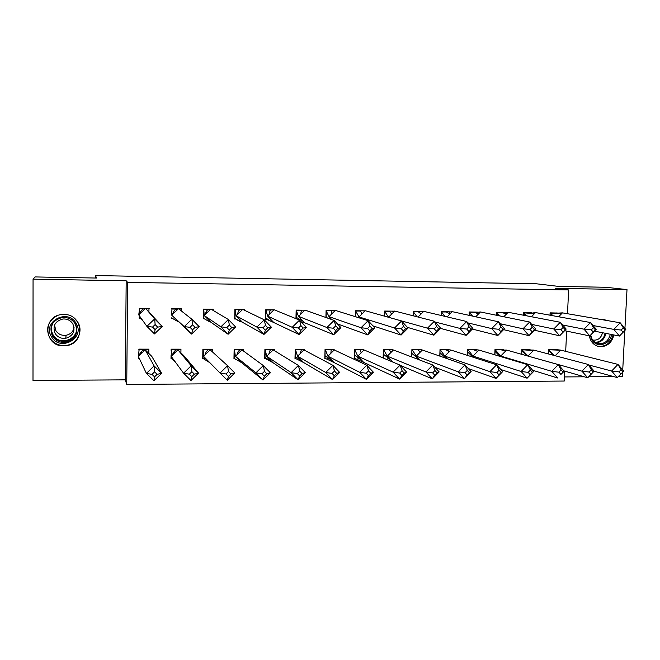 <?xml version="1.0" encoding="UTF-8"?>
<svg xmlns="http://www.w3.org/2000/svg" width="660" height="660" viewBox="0 0 660 660"><rect width="100%" height="100%" fill="white"/><g stroke="black" fill="none" stroke-linecap="round" stroke-linejoin="round"><path stroke-width="0.99" d="M63.855 314.49C82.954 313.896 85.676 342.961 66.858 345.584L63.748 345.865C43.708 346.682 42.108 315.496 62.221 314.556L63.855 314.49M601.078 319.498L604.015 319.572L607.093 320.537M613.841 334.95C612.059 342.226 607.769 346.162 600.98 346.748L597.878 346.302C593.15 344.693 590.304 341.195 589.339 335.825M618.313 376.571L622.372 376.546L622.603 372.265M622.726 369.947L624.822 330.487M624.938 328.424L627 289.583L555.472 288.329L568.639 289.946L567.493 313.739M33.058 279.155L33 380.457L125.301 379.846L126.184 280.789L33.058 279.155L35.087 276.936L96.484 278.05L95.543 275.558L536.506 283.8L558.624 286.407L605.707 287.265L627 289.583M564.457 376.934L584.314 376.802M588.703 376.769L613.709 376.604M564.737 371.11L564.259 381.043L126.745 384.442L127.66 282.364L568.639 289.946M125.301 379.846L126.745 384.442M95.543 275.558L95.527 278.033M142.255 352.605L140.555 352.605M174.735 350.988L174.718 352.605L173.415 352.605M566.659 331.114L565.686 351.359M556.471 349.676L548.394 349.495L548.196 353.884M558.195 313.063L550.102 312.848L549.994 315.2M530.079 349.643L521.895 349.47L521.681 354.313M531.737 312.766L523.52 312.56L523.405 315.2M503.308 349.618L495 349.445L494.777 354.808M504.883 312.46L496.551 312.271L496.427 315.241M476.149 349.585L467.717 349.429L467.478 355.393M477.642 312.147L469.186 311.974L469.054 315.34M448.585 349.544L440.022 349.404L439.783 356.095M450.005 311.825L441.416 311.668L441.276 315.505M420.61 349.511L411.923 349.379L411.667 356.945M421.946 311.487L413.234 311.363L413.077 315.76M392.221 349.462L383.402 349.354L383.13 357.984M393.442 311.149L384.623 311.058L384.458 316.14M363.404 349.396L354.453 349.33L354.181 358.545L354.865 358.545M364.46 310.835L355.583 310.745L355.41 316.693M334.15 349.313L325.058 349.305L324.811 358.594L325.479 358.594M335.033 310.522L326.098 310.423L325.908 317.493M304.425 350.179L304.45 349.28L295.218 349.272L294.995 358.636M304.813 310.192L296.159 310.093L295.952 318.664M274.263 350.567L274.288 349.255L264.916 349.247L264.718 358.685M275.154 310.175L274.395 309.862M273.95 309.853L265.757 309.763L265.551 319.267M243.623 351.12L243.664 349.231L234.143 349.222L233.962 358.735M244.414 310.208L244.431 309.532L242.987 309.515M242.591 309.515L234.877 309.433L234.704 319.011M212.503 351.97L212.553 349.206L202.884 349.198L202.736 358.776L203.338 358.776M213.197 310.439L213.221 309.193L211.076 309.177M210.73 309.169L203.511 309.094L203.362 318.739L204.031 318.747M180.906 352.803L180.956 349.181L171.13 349.165L171.113 350.493M171.6 358.825L171.006 358.825L171.047 355.542M181.483 311.05L181.508 308.855L178.654 308.822M178.349 308.814L171.649 308.748M172.177 318.475L171.526 318.475M148.805 353.43L148.855 349.148L138.872 349.14L138.864 350.163M139.351 358.875L138.773 358.875L138.79 357.373M149.3 308.5L148.599 308.492M145.447 308.459L139.285 308.393M139.813 318.202L139.186 318.202M126.184 280.789L127.66 282.364M265.939 354.263L265.048 354.263M234.762 354.272L234.3 354.272M205.648 354.288L205.144 354.288M205.895 354.049L205.92 352.457M173.324 354.296L172.573 354.296M550.126 315.224L550.226 313.112L561.759 313.558L562.435 312.865L620.169 322.781L625.812 329.464L619.468 336.055L594.429 331.138M621.192 330.033L613.808 329.381L619.468 336.055L625.21 330.058L623.32 327.814L621.192 330.033L623.081 332.269M625.812 329.464L625.21 330.058M623.32 327.814L620.169 322.781L613.808 329.381L593.035 325.52M550.093 313.087L553.08 315.76M561.759 313.558L558.632 316.767M562.435 312.865L558.014 313.12M556.248 312.923L557.807 313.376M588.794 364.98L611.63 371.027L617.974 364.402L560.662 350.105L555.2 355.74M622.982 371.861L623.601 370.969L617.974 364.402L621.101 369.666L618.973 371.885L620.862 374.088L622.982 371.861L621.101 369.666M594.033 371.209L617.281 377.586L611.63 371.027L618.973 371.885M554.367 355.517L548.518 349.742L560.546 350.229M555.118 349.503L560.662 350.105M617.281 377.586L620.862 374.088M548.386 349.709L548.328 353.917M611.531 334.496C610.228 345.287 595.468 348.529 591.385 338.836L590.345 335.362M590.708 334.991L591.682 338.316C593.002 340.956 594.99 342.68 597.655 343.472C604.172 344.38 608.404 341.311 610.335 334.265M602.514 332.722C601.078 338.225 597.812 340.667 592.721 340.04M606.07 320.356L602.398 319.44M596.871 345.955L597.234 346.071C605.319 347.292 610.607 343.53 613.074 334.801M76.073 323.359C85.627 338.093 60.06 352.192 51.521 336.781C41.811 321.907 67.724 307.865 76.073 323.359M52.453 336.179C55.704 340.972 60.274 343.002 66.165 342.284C75.727 339.05 78.73 332.871 75.166 323.763C72.221 319.275 67.988 317.179 62.453 317.468C52.156 320.273 48.823 326.51 52.453 336.179M74.11 327.698C73.078 331.815 70.406 334.331 66.099 335.263C61.677 335.767 58.245 334.224 55.819 330.619L54.541 325.058M72.831 323.887C75.603 331.023 73.243 335.825 65.752 338.308C61.199 338.827 57.676 337.235 55.168 333.539C52.354 326.065 54.92 321.222 62.865 319.003C67.196 318.747 70.521 320.372 72.831 323.887M56.413 316.132C47.767 321.511 45.523 328.721 49.69 337.78C53.774 343.769 59.491 346.286 66.858 345.312C77.426 343.703 83.465 331.13 77.88 322.369L74.819 318.656M67.823 345.378L68.813 344.834M74.588 341.657L75.413 341.203M66.264 341.335L67.262 341.187M523.545 315.224L523.652 312.823L534.468 313.64L535.507 312.576L590.486 322.534L596.244 329.266L589.809 335.923L564.605 330.693M591.327 329.843L584.034 329.191L589.809 335.923L595.419 329.868L593.48 327.608L591.327 329.843L593.257 332.104M596.244 329.266L595.419 329.868M593.48 327.608L590.486 322.534L584.034 329.191L562.642 324.984M523.512 312.799L526.639 315.818M534.468 313.64L531.432 316.742M535.507 312.576L531.341 313.195M529.864 312.634L531.358 312.906M496.576 315.274L496.691 312.535L501.204 312.584L506.764 313.723L508.183 312.279L560.307 322.278L566.181 329.076L559.663 335.783L534.319 330.198M560.959 329.653L553.773 328.993L559.663 335.783L565.117 329.678L563.153 327.401L560.959 329.653L562.931 331.93M566.181 329.076L565.117 329.678M563.153 327.401L560.307 322.278L553.773 328.993L531.679 324.39M496.543 312.502L499.81 315.934M506.764 313.723L503.786 316.75M508.183 312.279L504.512 312.617L504.487 313.087M503.101 312.345L504.512 312.617M469.219 315.373L469.342 312.238L473.921 312.287L478.648 313.805L480.447 311.974L529.617 322.03L535.615 328.878L529.006 335.643L503.563 329.662M530.087 329.455L522.992 328.796L529.006 335.643L534.311 329.488L532.307 327.187L530.087 329.455L532.1 331.757M535.615 328.878L534.311 329.488M532.307 327.187L529.617 322.03L522.992 328.796L500.132 323.705M469.178 312.205L472.593 316.115M478.648 313.805L475.695 316.792M480.447 311.974L477.271 312.32L477.238 313.12M475.942 312.048L477.271 312.32M441.449 315.546L441.581 311.941L446.226 311.99L450.103 313.879L452.298 311.668L498.415 321.766L504.529 328.68L497.838 335.495L472.329 329.068M498.688 329.257L491.7 328.597L497.838 335.495L502.986 329.29L500.932 326.972L498.688 329.257L500.742 331.576M504.529 328.68L502.986 329.29M500.932 326.972L498.415 321.766L491.7 328.597L467.94 322.913M441.408 311.899L444.98 316.379M450.103 313.879L447.125 316.882M452.298 311.668L449.625 312.023L449.576 313.459M448.379 311.751L449.625 312.023M413.259 315.81L413.407 311.635L418.126 311.685L421.129 313.962L423.72 311.355L466.678 321.502L472.923 328.474L466.133 335.346L440.624 328.408M466.744 329.06L459.871 328.391L466.133 335.346L471.116 329.084L469.021 326.75L466.744 329.06L468.839 331.394M472.923 328.474L471.116 329.084M469.021 326.75L466.678 321.502L459.871 328.391L435.064 321.981M413.226 311.586L416.988 316.767M421.129 313.962L418.052 317.039M423.72 311.355L420.412 311.446M528.091 356.111L581.955 371.176L588.382 364.501L533.808 350.089L528.016 356.037L522.019 349.717L533.313 350.6M593.282 372.025L594.124 371.118L588.382 364.501L591.36 369.806L589.207 372.042L591.129 374.261L593.282 372.025L591.36 369.806M563.764 370.829L587.713 377.784L581.955 371.176L589.207 372.042M529.691 349.981L533.808 350.089M587.713 377.784L591.129 374.261M521.879 349.676L521.821 354.354M529.708 349.726L528.784 349.478M501.353 356.779L500.709 356.062L551.785 371.332L558.294 364.6L506.566 350.064L500.709 356.062L495.14 349.693L500.56 349.701L505.684 350.971M563.087 372.182L564.152 371.266L558.294 364.6L561.124 369.947L558.938 372.207L560.909 374.443L563.087 372.182L561.124 369.947M532.653 370.26L557.659 377.998L551.785 371.332L558.938 372.207M502.92 350.08L506.566 350.064M564.152 371.266L560.909 374.443M494.992 349.651L494.926 354.857M502.936 349.701L502.062 349.453M474.367 357.621L472.981 356.087L521.111 371.489L527.711 364.7L478.912 350.048L472.981 356.087L467.866 349.676L473.368 349.676L477.634 351.351M532.381 372.347L533.684 371.423L527.711 364.7L530.376 370.095L528.165 372.372L530.17 374.624L532.381 372.347L530.376 370.095M500.858 369.526L527.109 378.205L521.111 371.489L528.165 372.372M475.753 350.287L475.778 349.685L478.912 350.048M533.684 371.423L527.109 378.205L530.17 374.624M467.709 349.627L467.643 355.451M475.778 349.685L474.952 349.429M447.199 358.685L444.848 356.111L489.918 371.646L496.609 364.798L450.846 350.031L444.848 356.111L440.187 349.651L445.772 349.66L449.171 351.73M501.154 372.512L502.705 371.58L496.609 364.798L499.108 370.243L496.864 372.537L498.919 374.814L501.154 372.512L499.108 370.243M468.303 368.552L496.039 378.419L489.918 371.646L496.864 372.537M448.173 350.732L448.214 349.66L450.846 350.031M502.705 371.58L496.039 378.419L498.919 374.814M440.022 349.594L439.948 356.152M448.214 349.66L447.439 349.404M419.933 360.096L416.278 356.136L458.197 371.811L464.978 364.897L422.359 350.006L416.278 356.136L412.104 349.627L417.763 349.635L420.272 352.118M469.392 372.685L471.199 371.745L464.978 364.897L467.305 370.392L465.036 372.71L467.123 374.995L469.392 372.685L467.305 370.392M434.866 367.24L464.442 378.642L458.197 371.811L465.036 372.71M419.521 349.387L422.359 350.006M471.199 371.745L464.442 378.642L467.123 374.995M411.923 349.561L411.848 357.01M417.433 358.132L416.914 358.132M384.656 316.198L384.813 311.322L389.598 311.38L391.702 314.045L394.705 311.041L434.395 321.238L440.764 328.267L433.884 335.197L407.41 327.352M434.247 328.853L427.49 328.177L433.884 335.197L436.392 331.213L438.702 328.886L436.565 326.527L434.247 328.853L436.392 331.213M440.764 328.267L438.702 328.886M436.565 326.527L434.395 321.238L427.49 328.177L388.649 317.32M384.615 311.272L388.534 317.204L391.702 314.045M392.032 311.14L393.104 311.413M392.758 362.035L387.28 356.161L425.931 371.968L432.803 365.005L393.434 349.99L387.28 356.161L383.592 349.61L389.342 349.61L390.926 352.506M437.093 372.859L439.156 371.902L432.803 365.005L434.957 370.54L432.655 372.883L434.791 375.193L437.093 372.859L434.957 370.54M400.356 365.409L432.308 378.865L425.931 371.968L432.655 372.883M391.19 349.363L393.434 349.99M439.156 371.902L432.308 378.865L434.791 375.193M383.402 349.528L383.32 358.066M389.029 358.174L387.626 358.182M355.608 316.759L355.781 311.017L360.64 311.066L361.828 314.119L365.244 310.72L401.552 320.966L408.053 328.053L401.082 335.049L372.95 325.875M401.189 328.647L394.548 327.971L401.082 335.049L403.375 331.023L405.718 328.672L403.532 326.296L401.189 328.647L403.375 331.023M408.053 328.053L405.718 328.672M403.532 326.296L401.552 320.966L394.548 327.971L358.999 316.932L360.17 318.186M355.575 310.951L358.999 316.932L361.828 314.119M363.214 310.827L364.196 311.108M401.89 375.383L399.613 379.087L393.104 372.141L399.712 373.057L401.89 375.383L404.225 373.032L402.047 370.697L400.075 365.112L406.56 372.067L399.613 379.087L363.693 362.398L357.835 356.194L393.104 372.141L400.075 365.112L364.064 349.965L357.835 356.194L354.651 349.585L360.484 349.585L361.127 352.902M402.047 370.697L399.712 373.057M362.431 349.338L364.064 349.965M404.225 373.032L406.56 372.067M354.445 349.495L354.395 358.223L363.693 362.398M359.749 358.215L357.885 358.223M326.123 317.567L326.304 310.695L331.246 310.745L331.477 314.193L335.329 310.398L368.132 320.686L374.773 327.838L367.702 334.892L337.4 323.895M367.546 328.433L361.028 327.748L367.702 334.892L369.781 330.833L372.157 328.465L369.922 326.065L367.546 328.433L369.781 330.833M374.773 327.838L372.157 328.465M369.922 326.065L368.132 320.686L361.028 327.748L328.993 316.651L331.733 319.555M326.089 310.621L328.993 316.651L331.477 314.193M333.968 310.505L334.851 310.786M368.412 375.589L366.349 379.318L359.708 372.306L366.185 373.238L368.412 375.589L370.78 373.213L368.56 370.854L366.778 365.219L373.403 372.24L366.349 379.318L333.902 362.472L327.938 356.218L359.708 372.306L366.778 365.219L334.24 349.948L327.938 356.218L325.273 349.561L331.196 349.569L330.875 353.298M368.56 370.854L366.185 373.238M333.242 349.305L334.24 349.948M370.78 373.213L373.403 372.24M325.058 349.453L325.042 358.264L333.902 362.472M329.885 358.264L327.665 358.264M340.906 327.624L333.729 334.736L304.623 322.781L298.526 316.371L326.923 327.533L334.125 320.405L340.906 327.624L337.994 328.251L335.717 325.825L333.3 328.218L335.585 330.635L337.994 328.251M333.3 328.218L326.923 327.533L333.729 334.736L335.585 330.635M301.1 321.783L304.623 322.781M296.183 318.755L296.381 310.373L301.397 310.423L300.663 314.275L304.936 310.068L334.125 320.405L335.717 325.825M296.15 310.291L298.526 316.371L300.663 314.275M334.348 375.787L332.508 379.549L325.718 372.479L332.071 373.42L334.348 375.787L336.748 373.395L334.471 371.019L332.896 365.335L339.652 372.413L332.508 379.549L303.641 362.546L297.569 356.243L325.718 372.479L332.896 365.335L303.955 349.924L297.569 356.243L295.441 349.536L301.455 349.544L300.135 353.702M334.471 371.019L332.071 373.42M336.748 373.395L339.652 372.413M295.218 349.412L295.234 358.314L303.641 362.546M304.087 349.544L303.6 349.28M306.438 327.401L299.161 334.579L273.793 322.542L267.58 316.082L292.198 327.302L299.508 320.116L306.438 327.401L303.221 328.028L300.894 325.586L298.444 328.003L300.778 330.445L303.221 328.028M298.444 328.003L292.198 327.302L299.161 334.579L300.778 330.445M300.894 325.586L299.508 320.116L274.073 309.73L267.58 316.082L265.988 310.043L265.798 318.945L273.793 322.542M274.073 309.73L274.816 310.035M265.749 309.944L271.087 310.101C270.122 310.2 269.544 311.619 269.346 314.35M299.665 375.994L298.064 379.789L291.126 372.661L297.346 373.601L299.665 375.994L302.107 373.576L299.78 371.184L298.411 365.442L305.316 372.587L298.064 379.789L272.91 362.629L266.722 356.276L291.126 372.661L298.411 365.442L273.19 349.907L266.722 356.276L265.155 349.511L273.454 349.519M299.78 371.184L297.346 373.601M273.916 350.353L273.941 349.519L273.19 349.907M302.107 373.576L305.316 372.587M272.91 362.629L264.965 358.355L265.147 349.685M271.351 327.17L263.967 334.414L242.467 322.303L236.14 315.793L256.855 327.079L264.272 319.82L271.351 327.17L267.828 327.805L265.444 325.347L262.96 327.781L265.345 330.239L267.828 327.805M262.96 327.781L256.855 327.079L263.967 334.414L265.345 330.239M235.092 311.644L234.96 318.689L242.467 322.303M237.542 314.424L236.14 315.793L235.125 309.713L240.298 309.771C239.019 309.771 238.103 311.33 237.542 314.424L242.715 309.391L264.272 319.82L265.444 325.347M242.715 309.391L244.076 310.043M240.298 309.771L242.302 309.787M243.573 309.804L244.076 309.812M264.363 376.208L263.002 380.036L255.923 372.834L261.995 373.791L264.363 376.208L266.838 373.766L264.47 371.349L263.307 365.558L270.361 372.76L263.002 380.036L241.692 362.703L235.381 356.301L255.923 372.834L263.307 365.558L241.939 349.882L235.381 356.301L234.391 349.486L242.335 349.495M264.47 371.349L261.995 373.791M243.284 350.873L243.317 349.495L241.939 349.882M266.838 373.766L270.361 372.76M241.642 362.686L234.226 358.397L234.349 351.788M235.628 326.939L231.775 327.583L229.35 325.091L226.825 327.55L229.259 330.033L228.129 334.249L220.869 326.849L204.196 315.496L203.775 309.375L209.03 309.433C207.454 309.35 206.184 311.041 205.219 314.507L210.862 309.045L228.393 319.522L235.628 326.939L228.129 334.249L210.647 322.063M229.259 330.033L231.775 327.583M205.219 314.507L204.196 315.496L210.367 321.783M203.709 313.698L203.635 318.417L209.583 321.783M226.825 327.55L220.869 326.849L228.393 319.522L229.35 325.091M210.862 309.045L212.875 309.474L212.858 310.241M209.03 309.433L210.441 309.449M211.555 309.457L212.875 309.474M206.489 313.277L206.522 311.05M204.023 314.977L203.791 315.678M203.552 356.334L220.069 373.015L227.568 365.673L210.185 349.858L203.552 356.334L203.148 349.462L212.207 349.47L210.185 349.858M230.934 373.956L234.77 372.941L227.568 365.673L228.508 371.514L226 373.981L228.418 376.423L230.934 373.956L228.508 371.514M234.77 372.941L227.304 380.275L220.069 373.015L226 373.981M227.304 380.275L228.418 376.423M209.921 362.761L203.008 358.446L203.074 354.214M205.639 358.438L202.744 358.174M199.254 326.708L191.648 334.084L171.732 315.191L184.222 326.609L191.862 319.225L199.254 326.708L195.071 327.352L192.588 324.844L190.022 327.319L192.514 329.827L195.071 327.352M190.022 327.319L184.222 326.609L191.648 334.084L192.514 329.827M171.534 317.881L178.307 321.816M172.367 314.581L171.732 315.191L171.93 309.028L177.268 309.086C175.411 308.905 173.778 310.736 172.367 314.581L178.481 308.69L191.862 319.225L192.588 324.844M178.481 308.69L181.17 309.127L181.145 310.786M176.269 310.819L176.294 309.342M171.196 356.359L183.571 373.205L191.177 365.788L177.928 349.833L171.196 356.359L171.41 349.437L180.617 349.445L177.928 349.833L184.462 356.35L198.544 373.131L190.963 380.531L183.571 373.205L189.346 374.179L191.821 376.637L194.37 374.154L191.895 371.687L189.346 374.179M194.37 374.154L198.544 373.131L191.177 365.788L191.895 371.687M190.963 380.531L191.821 376.637M175.015 361.548L171.295 358.487L171.319 356.524M172.763 358.487L171.014 358.108M154.481 333.911L146.899 326.37L154.654 318.912L145.579 308.335L162.212 326.469L154.481 333.911L155.083 329.612L157.674 327.112L155.141 324.58L152.534 327.079L155.083 329.612M155.141 324.58L154.654 318.912L162.212 326.469L157.674 327.112M152.534 327.079L146.899 326.37L138.74 314.886L139.573 308.682L145.159 308.74M139.194 317.452L142.659 320.405M148.706 308.492L145.579 308.335L138.74 314.886M148.962 308.781L148.929 311.685M139.936 313.739L140.291 311.627M138.328 356.392L146.396 373.395L154.118 365.912L145.142 349.816L138.328 356.392L139.169 349.412L148.517 349.421L145.142 349.816L151.8 356.375L161.642 373.312L153.953 380.787L146.396 373.395L152.006 374.377L154.539 376.86L157.121 374.352L154.597 371.869L152.006 374.377M157.121 374.352L161.642 373.312L154.118 365.912L154.597 371.869M153.953 380.787L154.539 376.86M139.689 359.263L139.078 357.984M139.343 358.537L138.79 357.926M605.905 333.391C604.585 339.058 601.293 342.21 596.021 342.845M595.246 342.4C600.526 341.962 603.834 338.91 605.179 333.25M76.882 329.653C76.123 335.841 72.592 339.685 66.281 341.203C60.448 341.921 55.918 339.908 52.701 335.156C51.067 332.343 50.597 329.365 51.29 326.213M53.856 321.766C50.911 325.982 50.663 330.346 53.097 334.859C59.986 347.515 81.477 337.78 75.685 324.728M550.217 313.195L552.469 315.645M553.253 355.22L548.501 350.031M603.322 319.547L602.753 319.448M65.752 338.308L66.099 335.263M76.84 328.903C76.378 335.462 72.856 339.562 66.281 341.203L66.165 342.284M523.619 313.615L525.459 315.596M534.542 313.566L533.585 313.45M496.633 314.045L498.069 315.579M469.252 314.482L470.316 315.612M441.466 314.935L442.216 315.727M413.275 315.389L413.803 315.95M526.688 355.724L521.977 350.691M499.867 356.342L495.074 351.367M472.873 357.134L467.775 352.06M445.945 358.248L440.071 352.77M419.842 359.997L411.964 353.488M384.664 315.851L385.118 316.33M391.264 360.426L383.443 354.23M355.624 316.33L356.243 316.957M362.249 360.871L354.494 354.989M326.147 316.808L327.442 318.037M332.797 361.317L325.108 355.757M296.216 317.311L303.278 321.362M302.899 361.771L295.276 356.557M265.823 317.815C268.637 320.224 270.955 321.453 272.786 321.502M271.26 349.519C270.105 349.858 269.321 351.392 268.917 354.106M272.53 362.233L264.982 357.365M234.968 318.334C238.4 320.859 240.388 321.923 240.933 321.536L241.824 321.643M240.595 349.495C238.458 350.716 237.328 352.39 237.204 354.519M235.62 359.576L234.226 358.198M209.451 349.47C207.38 349.849 205.887 351.673 204.971 354.94M177.812 349.445C175.263 349.849 173.407 351.821 172.227 355.369M144.994 308.74C142.857 308.476 140.852 310.447 138.988 314.655M145.67 349.421C142.634 349.841 140.39 351.97 138.938 355.798"/></g></svg>
